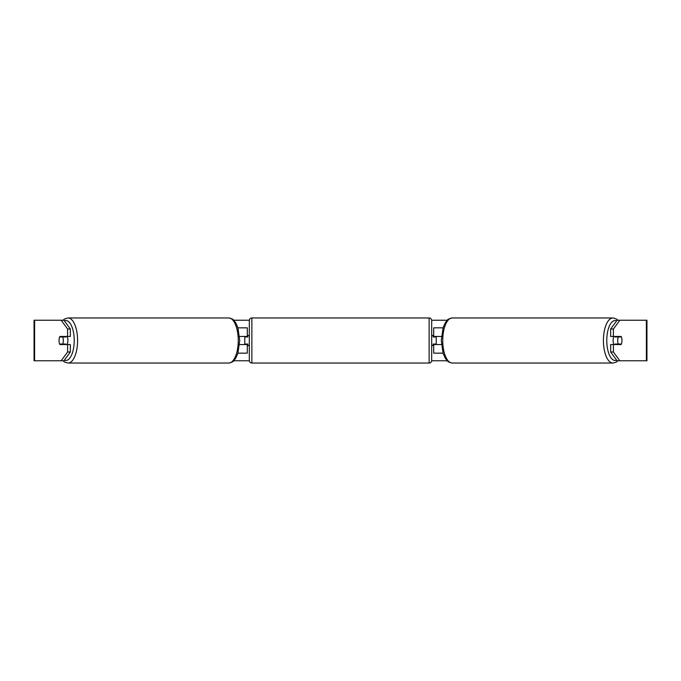 <?xml version="1.0" encoding="UTF-8"?>
<svg xmlns="http://www.w3.org/2000/svg" width="681" height="681" viewBox="0 0 681 681"><rect width="100%" height="100%" fill="white"/><g stroke="black" fill="none" stroke-linecap="round" stroke-linejoin="round"><path stroke-width="1.02" d="M247.297 336.95L247.297 336.448L239.559 336.448M247.297 336.448L247.297 327.833L237.941 327.833M237.941 353.167L247.297 353.167L247.297 344.05M244.768 344.552L244.768 336.448M239.559 344.552L247.297 344.552M443.059 327.833L433.703 327.833L433.703 336.448L441.441 336.448M443.059 353.167L433.703 353.167L433.703 344.05M436.232 344.552L436.232 344.05L433.193 344.05L433.193 345.565L431.677 345.565M436.232 344.05L436.232 336.448M433.703 336.95L433.703 336.448M441.441 344.552L433.703 344.552M613.956 344.552A5.065 2.137 -90 0 1 613.096 340.5A5.065 2.137 -90 0 1 613.956 336.448M617.684 340.5A5.065 2.137 -90 0 1 618.297 336.95L621.353 336.95A5.065 2.137 -90 0 1 621.966 340.5A5.065 2.137 -90 0 1 621.353 344.05L618.297 344.05A5.065 2.137 -90 0 1 617.684 340.5M615.335 336.448A5.065 2.137 -90 0 0 615.088 336.95L618.297 336.95M617.897 336.448A5.065 2.137 -90 0 1 618.144 336.95M618.144 344.05A5.065 2.137 -90 0 1 617.897 344.552M615.335 344.552A5.065 2.137 -90 0 1 615.088 344.05L618.297 344.05M61.171 360.76L67.598 351.992L70.347 351.992L63.929 360.76L34.62 360.76L34.62 320.24L63.929 320.24L70.347 329.008L67.598 329.008L61.171 320.24L63.018 320.24L64.78 318.87L68.057 317.959A22.541 9.525 90 0 1 77.583 340.5A22.541 9.525 90 0 1 68.057 363.041L64.78 362.13L63.018 360.76M233.77 320.24L249.34 320.24M431.66 320.24L447.23 320.24M233.77 360.76L249.34 360.76M431.66 360.76L447.23 360.76M34.62 320.24L34.05 320.24L34.05 360.76L34.62 360.76M646.38 360.76L646.38 320.24L646.95 320.24L646.95 360.76L617.071 360.76L610.653 351.992L610.653 344.552L613.402 344.552L613.402 351.992L619.829 360.76M617.071 320.24L619.829 320.24L613.402 329.008L610.653 329.008L617.071 320.24M646.38 320.24L619.829 320.24M610.653 329.008L610.653 336.448L613.402 336.448L613.402 329.008M613.402 336.448L621.115 336.448A5.065 2.137 -90 0 1 621.115 344.552L613.402 344.552M610.653 351.992L613.402 351.992M618.357 344.552A5.065 2.137 90 0 0 618.603 344.05M618.603 336.95A5.065 2.137 90 0 0 618.357 336.448M62.397 336.95A5.065 2.137 90 0 1 62.643 336.448M62.643 344.552A5.065 2.137 90 0 1 62.397 344.05M70.347 351.992L70.347 344.552L67.598 344.552L67.598 351.992M67.598 329.008L67.598 336.448L70.347 336.448L70.347 329.008M67.598 336.448L59.885 336.448A5.065 2.137 -90 0 0 59.034 340.5A5.065 2.137 -90 0 0 59.885 344.552L67.598 344.552M67.044 344.552A5.065 2.137 -90 0 0 67.904 340.5A5.065 2.137 -90 0 0 67.044 336.448M62.703 344.05A5.065 2.137 -90 0 0 63.316 340.5A5.065 2.137 -90 0 0 62.703 336.95L59.647 336.95A5.065 2.137 -90 0 0 59.034 340.5A5.065 2.137 -90 0 0 59.647 344.05L65.912 344.05A5.065 2.137 -90 0 1 65.665 344.552M62.856 344.05A5.065 2.137 -90 0 0 63.103 344.552M62.703 336.95L65.912 336.95A5.065 2.137 -90 0 0 65.665 336.448M63.103 336.448A5.065 2.137 -90 0 0 62.856 336.95M251.859 317.959A2.537 2.537 0 0 0 249.323 320.496L249.323 360.504A2.537 2.537 0 0 0 251.859 363.041L429.141 363.041A2.537 2.537 0 0 0 431.677 360.504L431.677 320.496A2.537 2.537 0 0 0 429.141 317.959L251.859 317.959L251.859 363.041M436.232 336.95L433.193 336.95L433.193 335.435L431.677 335.435M249.323 335.435L247.807 335.435L247.807 336.95L244.768 336.95M244.768 344.05L247.807 344.05L247.807 345.565L249.323 345.565M612.943 363.041L452.269 363.041A22.541 9.525 -90 0 1 442.744 340.5A22.541 9.525 -90 0 1 452.269 317.959L612.943 317.959A22.541 9.525 90 0 0 603.417 340.5A22.541 9.525 90 0 0 612.943 363.041L616.22 362.13L617.982 360.76M616.671 360.215A20.004 8.453 -90 0 1 606.78 340.5A20.004 8.453 -90 0 1 616.671 320.785M64.329 360.215A20.004 8.453 -90 0 0 74.22 340.5A20.004 8.453 -90 0 0 64.329 320.785M68.057 363.041L228.731 363.041A22.541 9.525 -90 0 0 238.256 340.5A22.541 9.525 -90 0 0 228.731 317.959L68.057 317.959M429.141 363.041L429.141 317.959M612.943 317.959L616.22 318.87L617.982 320.24M452.269 317.959C446.395 319.159 447.468 320.487 445.459 322.471L443.11 327.672L441.279 340.5L443.11 353.328L445.459 358.529C447.468 360.513 446.395 361.841 452.269 363.041M228.731 363.041C234.605 361.841 233.532 360.513 235.541 358.529L237.89 353.328L239.721 340.5L237.89 327.672L235.541 322.471C233.532 320.487 234.605 319.159 228.731 317.959"/></g></svg>
